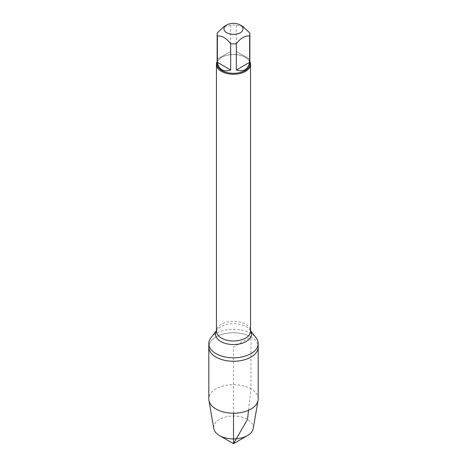<?xml version="1.0" encoding="UTF-8"?>
<svg xmlns="http://www.w3.org/2000/svg" width="467" height="467" viewBox="0 0 467 467"><rect width="100%" height="100%" fill="white"/><g stroke="black" fill="none" stroke-linecap="round" stroke-linejoin="round"><path stroke-width="0.35" stroke-dasharray="2.33 1.75" d="M210.956 337.746A24.698 14.261 180 0 1 250.966 333.485A24.698 14.261 180 0 1 256.044 337.746M248.543 410.259L250.966 388.865L250.966 336.929A24.698 14.261 0 0 0 224.049 333.841A24.698 14.261 0 0 0 208.802 347.01A24.698 14.261 180 0 1 233.5 332.755A24.698 14.261 180 0 1 258.198 347.01A24.698 14.261 0 0 0 250.966 336.929L233.5 347.01L233.5 413.207M242.968 26.537L236.32 25.125A16.363 9.451 0 0 0 230.68 25.125L224.032 26.537M217.137 63.856A16.363 9.451 180 0 1 221.93 57.178A16.363 9.451 180 0 1 245.07 57.178L245.07 57.178A16.363 9.451 180 0 1 249.863 63.856M230.68 25.125L230.68 51.37L217.383 59.046L217.383 32.801M249.617 32.801L249.617 59.046L236.32 51.37L236.32 25.125M217.137 61.662A17.046 9.842 180 0 1 221.446 57.453A17.046 9.842 180 0 1 245.554 57.453L245.554 57.453A17.046 9.842 180 0 1 249.863 61.662M245.07 57.178L245.554 57.453L245.07 57.178M217.383 59.046L230.68 51.37M236.32 51.37L249.617 59.046M258.198 398.952A24.698 14.261 0 0 0 233.5 384.691A24.698 14.261 0 0 0 208.802 398.952M253.213 428.607A19.812 11.436 0 0 0 247.51 419.384A19.812 11.436 0 0 0 225.024 417.136A19.812 11.436 0 0 0 213.787 428.607M250.545 330.648L249.956 329.883L250.545 331.15A17.046 9.842 0 0 0 245.554 324.191A17.046 9.842 0 0 0 226.974 322.055A17.046 9.842 0 0 0 216.454 331.15L217.044 329.883A18.026 10.408 180 0 1 246.249 326.772A18.026 10.408 180 0 1 249.956 329.883A18.026 10.408 180 0 1 250.545 330.753M216.454 330.753A18.026 10.408 180 0 1 217.044 329.883L216.454 330.648M221.93 57.178L221.446 57.453"/><path stroke-width="0.7" d="M250.545 330.648L256.044 337.746A24.698 14.261 180 0 1 258.198 343.566A24.698 14.261 180 0 1 233.5 357.827A24.698 14.261 180 0 1 208.802 343.566A24.698 14.261 180 0 1 210.956 337.746L216.454 330.648M233.5 443.65L219.49 435.559A19.812 11.436 0 0 0 247.51 435.559L233.5 443.65L219.49 435.559A19.812 11.436 0 0 1 213.787 428.607L208.924 400.359A24.698 14.261 0 0 1 208.802 398.952L208.802 347.01A24.698 14.261 0 0 0 233.5 361.271A24.698 14.261 0 0 0 258.198 347.01A24.698 14.261 180 0 1 242.951 360.185A24.698 14.261 180 0 1 216.034 357.092A24.698 14.261 180 0 1 208.802 347.01L208.802 343.566M242.904 27.909A9.544 5.511 0 0 0 240.248 24.967A9.544 5.511 0 0 0 226.752 24.967A9.544 5.511 0 0 0 226.752 32.76A9.544 5.511 0 0 0 237.901 33.752A9.544 5.511 0 0 0 242.904 27.909M226.752 24.967L224.032 26.537L217.383 32.801A16.363 9.451 0 0 0 217.137 34.43A16.363 9.451 0 0 0 217.383 36.058C221.813 35.48 226.244 38.043 230.68 43.735A16.363 9.451 0 0 0 236.32 43.735C240.756 38.043 245.187 35.48 249.617 36.058A16.363 9.451 0 0 0 249.863 34.43A16.363 9.451 0 0 0 249.617 32.801L242.968 26.537L240.248 24.967M249.863 34.43L249.863 63.856A16.363 9.451 180 0 1 239.764 72.589A16.363 9.451 180 0 1 221.93 70.54A16.363 9.451 180 0 1 217.137 63.856L217.137 34.43M217.383 36.058L217.383 62.304C218.001 65.853 219.519 68.345 221.93 69.781C224.382 71.153 227.295 71.218 230.68 69.986L230.68 43.735M236.32 43.735L236.32 69.986C243.529 72.233 247.965 69.676 249.617 62.304L249.617 36.058M249.863 61.662A17.046 9.842 180 0 1 250.545 64.417A17.046 9.842 180 0 1 233.5 74.259A17.046 9.842 180 0 1 216.454 64.417A17.046 9.842 180 0 1 217.137 61.662M249.617 62.304L236.32 69.986M230.68 69.986L217.383 62.304M208.924 400.359A24.698 14.261 0 0 0 216.034 409.034A24.698 14.261 0 0 0 241.813 412.379A24.698 14.261 0 0 0 258.076 400.359A24.698 14.261 0 0 0 258.198 398.952L258.198 343.566M247.51 435.559A19.812 11.436 0 0 0 253.213 428.607L258.076 400.359M233.5 413.207L233.5 443.65L247.51 419.384L248.543 410.259M216.454 64.417L216.454 331.15A17.046 9.842 0 0 0 233.5 340.992A17.046 9.842 0 0 0 250.545 331.15L250.545 64.417M250.545 330.753A18.026 10.408 180 0 1 233.5 344.541A18.026 10.408 180 0 1 216.454 330.753"/></g></svg>
